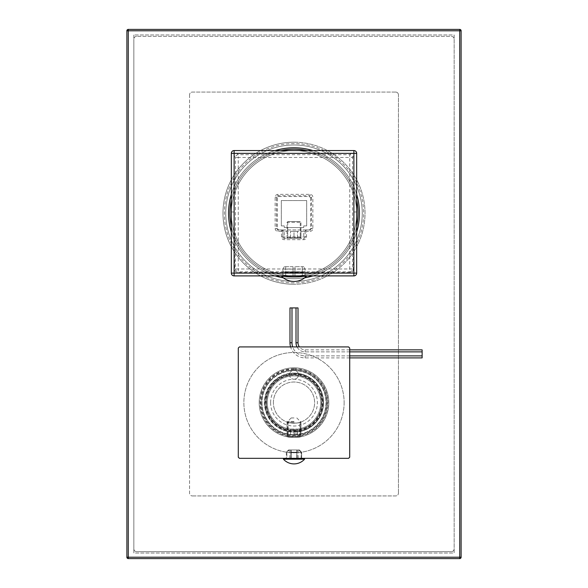 <?xml version="1.0" encoding="UTF-8"?>
<svg xmlns="http://www.w3.org/2000/svg" width="588" height="588" viewBox="0 0 588 588"><rect width="100%" height="100%" fill="white"/><g stroke="black" fill="none" stroke-linecap="round" stroke-linejoin="round"><path stroke-width="0.44" stroke-dasharray="2.94 2.21" d="M356.666 211.981L353.8 211.981L353.8 156.21C353.66 154.49 352.734 153.564 351.021 153.424L236.979 153.424C235.266 153.564 234.34 154.49 234.2 156.21L234.2 211.981L231.334 211.981L231.334 153.343A2.786 2.786 0 0 1 234.12 150.557L353.88 150.557A2.786 2.786 0 0 1 356.666 153.343L356.666 273.111C356.563 274.787 355.637 275.713 353.88 275.897L234.12 275.897C232.363 275.713 231.437 274.787 231.334 273.111L231.334 211.981M353.8 156.21L352.535 157.474A2.786 2.786 -135 0 0 349.757 154.688L349.757 157.474L352.535 157.474L352.535 268.981L349.757 268.981L349.757 271.766A2.786 2.786 -45 0 0 352.535 268.981L353.329 269.774L353.8 211.981M353.329 269.774C353.212 271.443 352.278 272.362 350.529 272.538L237.471 272.538C235.722 272.362 234.788 271.443 234.671 269.774L234.2 211.981M351.021 153.424L349.757 154.688L238.243 154.688A2.786 2.786 135 0 0 235.465 157.474L238.243 157.474L238.243 268.981L235.465 268.981L234.671 269.774M294 271.832C308.362 271.965 308.362 272.097 294 272.222C279.638 272.097 279.638 271.965 294 271.832C308.362 271.965 308.362 272.097 294 272.222C279.638 272.097 279.638 271.965 294 271.832M294 275.897L305.143 275.897L294 275.897A62.666 62.666 0 0 1 231.334 213.231A62.666 62.666 0 0 1 294 150.557A62.666 62.666 0 0 1 356.666 213.231A62.666 62.666 0 0 1 294 275.897A62.666 62.666 0 0 1 231.334 213.231A62.666 62.666 0 0 1 294 150.557A62.666 62.666 0 0 1 356.666 213.231A62.666 62.666 0 0 1 294 275.897A62.666 62.666 0 0 1 231.334 213.231A62.666 62.666 0 0 1 294 150.557A62.666 62.666 0 0 1 356.666 213.231A62.666 62.666 0 0 1 294 275.897A62.666 62.666 0 0 1 231.334 213.231A62.666 62.666 0 0 1 294 150.557M234.2 156.21L235.465 157.474L235.465 268.981A2.786 2.786 45 0 0 238.243 271.766L238.243 268.981L349.757 268.981L349.757 157.474L238.243 157.474L238.243 154.688L236.979 153.424M310.074 231.334C311.765 231.165 312.691 230.239 312.86 228.548L312.86 197.156C312.691 195.466 311.765 194.532 310.074 194.371L277.926 194.371C276.235 194.532 275.309 195.466 275.14 197.156L275.14 228.548C275.309 230.239 276.235 231.165 277.926 231.334L281.468 231.334L281.468 236.905A2.786 2.786 0 0 0 284.254 239.691L303.746 239.691A2.786 2.786 0 0 0 306.532 236.905L306.532 231.334L310.074 231.334L310.074 229.937L311.464 228.548L311.464 197.156L312.86 197.156M306.671 225.902L306.671 200.552L281.329 200.552L281.329 225.902L284.254 225.902L284.254 227.571L303.746 227.571L303.746 225.902L306.671 225.902L306.671 200.552L281.329 200.552L281.329 225.902L284.254 225.902L284.254 227.571L303.746 227.571L303.746 225.902L306.671 225.902M294 227.571L300.96 227.571L294 227.571M310.714 197.906L310.714 228.548L309.317 229.937L278.683 229.937L277.286 228.548L277.286 197.906L278.683 196.517L309.317 196.517L310.714 197.906L311.464 197.156L310.074 195.76L310.074 194.371M278.683 229.937L277.926 229.937L277.926 231.334M277.286 228.548L276.536 228.548L277.926 229.937L281.468 229.937A1.389 1.389 0 0 1 282.857 231.334L281.468 229.937L281.468 231.334L282.857 231.334L282.857 236.905L282.857 231.334L284.254 231.334L281.468 229.937A1.389 1.389 0 0 1 282.857 231.334M277.286 197.906L276.536 197.156L275.14 197.156M278.683 196.517L277.926 195.76L277.926 194.371M309.317 229.937L306.532 229.937L306.532 231.334L305.143 231.334L305.143 236.905A1.389 1.389 0 0 1 303.746 238.294L284.254 238.294A1.389 1.389 0 0 1 282.857 236.905A1.389 1.389 0 0 0 284.254 238.294L303.746 238.294A1.389 1.389 0 0 0 305.143 236.905L305.143 231.334A1.389 1.389 0 0 1 306.532 229.937L281.468 229.937C281.983 229.849 282.446 230.312 282.857 231.319M305.143 231.319C305.716 230.136 306.186 229.673 306.532 229.937L303.746 231.334L284.254 231.334L284.254 236.905L281.468 236.905M306.532 229.937L305.143 231.334L303.746 231.334L303.746 239.691M306.532 236.905L305.143 236.905A1.389 1.389 0 0 1 303.746 238.294A1.389 1.389 0 0 0 305.143 236.905L284.254 236.905L284.254 239.691M294 238.294L287.04 238.294L300.96 238.294L287.04 238.294L297.484 238.294L294 238.294L294 231.334L297.484 231.334L290.516 231.334L294 231.334L294 238.294M294 237.596L300.27 237.596L294 237.596M287.73 221.58L300.27 221.58L287.73 221.58L287.04 222.279L300.96 222.279L287.04 222.279L287.04 237.596L300.96 237.596L287.04 237.596L287.73 238.294L300.27 238.294L300.96 237.596L300.96 222.279L300.27 221.58L287.73 221.58L300.27 221.58L300.27 238.294L287.73 238.294L287.73 221.58M290.516 238.294L290.516 231.334L290.516 238.294M297.484 238.294L297.484 231.334L297.484 238.294M287.73 238.294L300.27 238.294L287.73 238.294M293.022 266.702L284.298 266.702L285.702 266.702L285.702 275.897L282.901 275.897L293.022 275.897L282.901 275.897L293.022 275.897L285.702 275.897L285.702 266.702L284.298 266.702L293.022 266.702L293.022 275.897L293.022 266.702L293.022 275.897L293.022 269.113L282.901 269.113L284.298 266.702L282.901 269.113L282.901 275.897L282.901 269.113L293.022 269.113L293.022 266.702M303.702 266.702L294.978 266.702L303.702 266.702L302.298 266.702L302.298 275.897L305.099 275.897L294.978 275.897L305.099 275.897L302.298 275.897L302.298 266.702L303.702 266.702L305.099 269.113L294.978 269.113L294.978 266.702L294.978 275.897L294.978 269.113L305.099 269.113L305.099 275.897L305.099 269.113L303.702 266.702M306.157 275.897L281.843 275.897L306.157 275.897M294.978 266.702L294.978 275.897L294.978 266.702M422.125 349.86L422.125 357.901M422.125 351.874L305.143 351.874A9.129 9.129 0 0 1 296.007 342.745L296.007 307.928L289.98 307.928M422.125 355.894L305.143 355.894A13.149 13.149 0 0 1 291.993 342.745L291.993 307.928M349.706 349.86L305.143 349.86A7.122 7.122 0 0 1 299.373 346.92M349.706 351.874L305.143 351.874A9.129 9.129 0 0 1 297.021 346.92M349.706 355.894L305.143 355.894A13.149 13.149 0 0 1 292.67 346.92M349.706 357.901L305.143 357.901A15.163 15.163 0 0 1 290.568 346.92M298.02 307.928L296.007 307.928M126.883 30.789A1.389 1.389 0 0 1 128.28 29.4L459.72 29.4A1.389 1.389 0 0 1 461.117 30.789L461.117 557.211A1.389 1.389 0 0 1 459.72 558.6L128.28 558.6A1.389 1.389 0 0 1 126.883 557.211L126.883 30.789M133.851 34.971L133.851 553.029L454.149 553.029L454.149 34.971L133.851 34.971L133.851 553.029L454.149 553.029L454.149 34.971L133.851 34.971M261.969 402.626A32.031 32.031 0 0 0 294 434.657A32.031 32.031 0 0 0 326.031 402.626A32.031 32.031 0 0 0 294 370.594A32.031 32.031 0 0 0 261.969 402.626A32.031 32.031 0 0 0 294 434.657A32.031 32.031 0 0 0 326.031 402.626A32.031 32.031 0 0 0 294 370.594A32.031 32.031 0 0 0 261.969 402.626M225.763 213.231A68.237 68.237 0 0 0 294 281.468A68.237 68.237 0 0 0 362.237 213.231A68.237 68.237 0 0 0 294 144.986A68.237 68.237 0 0 0 225.763 213.231A68.237 68.237 0 0 0 294 281.468A68.237 68.237 0 0 0 362.237 213.231A68.237 68.237 0 0 0 294 144.986A68.237 68.237 0 0 0 225.763 213.231M264.754 402.626A29.246 29.246 0 0 1 294 373.38A29.246 29.246 0 0 1 323.246 402.626A29.246 29.246 0 0 1 294 431.871A29.246 29.246 0 0 1 264.754 402.626A29.246 29.246 0 0 1 294 373.38A29.246 29.246 0 0 1 323.246 402.626A29.246 29.246 0 0 1 294 431.871A29.246 29.246 0 0 1 264.754 402.626A29.246 29.246 0 0 1 294 373.38A29.246 29.246 0 0 1 323.246 402.626A29.246 29.246 0 0 1 294 431.871A29.246 29.246 0 0 1 264.754 402.626M228.548 213.231A65.452 65.452 0 0 1 294 147.772A65.452 65.452 0 0 1 359.452 213.231A65.452 65.452 0 0 1 294 278.683A65.452 65.452 0 0 1 228.548 213.231A65.452 65.452 0 0 1 294 147.772A65.452 65.452 0 0 1 359.452 213.231A65.452 65.452 0 0 1 294 278.683A65.452 65.452 0 0 1 228.548 213.231M229.937 213.231A64.063 64.063 0 0 0 294 277.286A64.063 64.063 0 0 0 358.063 213.231A64.063 64.063 0 0 0 294 149.168A64.063 64.063 0 0 0 229.937 213.231M266.151 402.626A27.849 27.849 0 0 0 294 430.475A27.849 27.849 0 0 0 321.849 402.626A27.849 27.849 0 0 0 294 374.769A27.849 27.849 0 0 0 266.151 402.626A27.849 27.849 0 0 1 294 374.769A27.849 27.849 0 0 1 321.849 402.626A27.849 27.849 0 0 1 294 430.475A27.849 27.849 0 0 1 266.151 402.626A27.849 27.849 0 0 0 294 430.475A27.849 27.849 0 0 0 321.849 402.626M231.334 199.942A64.063 64.063 0 0 1 280.719 150.557A64.063 64.063 0 0 0 231.334 199.942M307.281 150.557A64.063 64.063 0 0 1 356.666 199.942A64.063 64.063 0 0 0 307.281 150.557M356.666 226.512A64.063 64.063 0 0 1 307.281 275.897A64.063 64.063 0 0 0 356.666 226.512M306.414 276.073A64.063 64.063 0 0 1 281.586 276.073A64.063 64.063 0 0 0 294 277.286A64.063 64.063 0 0 1 229.937 213.231A64.063 64.063 0 0 1 294 149.168A64.063 64.063 0 0 1 358.063 213.231A64.063 64.063 0 0 1 294 277.286A64.063 64.063 0 0 0 306.414 276.073M280.719 275.897A64.063 64.063 0 0 1 231.334 226.512A64.063 64.063 0 0 0 280.719 275.897M294 429.365A26.739 26.739 0 0 0 320.739 402.626A26.739 26.739 0 0 0 294 375.886A26.739 26.739 0 0 0 267.261 402.626A26.739 26.739 0 0 0 294 429.365A26.739 26.739 0 0 0 320.739 402.626A26.739 26.739 0 0 0 294 375.886A26.739 26.739 0 0 0 267.261 402.626A26.739 26.739 0 0 0 294 429.365A26.739 26.739 0 0 0 320.739 402.626A26.739 26.739 0 0 0 294 375.886A26.739 26.739 0 0 0 267.261 402.626A26.739 26.739 0 0 0 294 429.365A26.739 26.739 0 0 0 320.739 402.626A26.739 26.739 0 0 0 294 375.886M287.04 436.737L294 437.443L300.96 436.737L294 437.443A34.817 34.817 0 0 0 328.817 402.626A34.817 34.817 0 0 0 294 367.809A34.817 34.817 0 0 0 259.183 402.626A34.817 34.817 0 0 0 294 437.443A34.817 34.817 0 0 0 328.817 402.626A34.817 34.817 0 0 0 294 367.809A34.817 34.817 0 0 0 259.183 402.626A34.817 34.817 0 0 0 294 437.443A34.817 34.817 0 0 0 328.817 402.626A34.817 34.817 0 0 0 294 367.809A34.817 34.817 0 0 0 259.183 402.626A34.817 34.817 0 0 0 294 437.443L287.04 436.737L287.04 422.022C286.591 423.338 301.328 423.36 300.96 422.022C301.291 423.367 286.591 423.338 287.04 422.022M294 370.315A32.311 32.311 0 0 0 261.689 402.626A32.311 32.311 0 0 0 294 434.936A32.311 32.311 0 0 0 326.311 402.626A32.311 32.311 0 0 0 294 370.315A32.311 32.311 0 0 0 261.689 402.626A32.311 32.311 0 0 0 294 434.936A32.311 32.311 0 0 0 326.311 402.626A32.311 32.311 0 0 0 294 370.315A32.311 32.311 0 0 1 326.311 402.626A32.311 32.311 0 0 1 294 434.936M294 373.101A29.525 29.525 0 0 1 323.525 402.626A29.525 29.525 0 0 1 294 432.151A29.525 29.525 0 0 0 323.525 402.626A29.525 29.525 0 0 0 294 373.101A29.525 29.525 0 0 0 264.475 402.626A29.525 29.525 0 0 0 294 432.151A29.525 29.525 0 0 0 323.525 402.626A29.525 29.525 0 0 0 294 373.101A29.525 29.525 0 0 0 264.475 402.626A29.525 29.525 0 0 0 294 432.151M294 278.683A65.452 65.452 0 0 0 359.452 213.231A65.452 65.452 0 0 0 294 147.772A65.452 65.452 0 0 0 228.548 213.231A65.452 65.452 0 0 0 294 278.683A65.452 65.452 0 0 0 359.452 213.231A65.452 65.452 0 0 0 294 147.772A65.452 65.452 0 0 0 228.548 213.231A65.452 65.452 0 0 0 294 278.683M294 281.468A68.237 68.237 0 0 0 362.237 213.231A68.237 68.237 0 0 0 294 144.986A68.237 68.237 0 0 1 362.237 213.231A68.237 68.237 0 0 1 294 281.468A68.237 68.237 0 0 1 225.763 213.231A68.237 68.237 0 0 1 294 144.986A68.237 68.237 0 0 1 362.237 213.231A68.237 68.237 0 0 1 294 281.468A68.237 68.237 0 0 1 225.763 213.231A68.237 68.237 0 0 1 294 144.986M294 142.2A71.023 71.023 0 0 1 365.023 213.231A71.023 71.023 0 0 1 294 284.254A71.023 71.023 0 0 1 222.977 213.231A71.023 71.023 0 0 1 294 142.2A71.023 71.023 0 0 1 365.023 213.231A71.023 71.023 0 0 1 294 284.254A71.023 71.023 0 0 1 222.977 213.231A71.023 71.023 0 0 1 294 142.2A71.023 71.023 0 0 0 222.977 213.231A71.023 71.023 0 0 0 294 284.254M136.629 36.36A2.786 2.786 0 0 0 133.851 39.146A2.786 2.786 0 0 1 136.629 36.36L451.371 36.36A2.786 2.786 0 0 1 454.149 39.146A2.786 2.786 0 0 0 451.371 36.36L136.629 36.36M454.149 39.146L454.149 548.854A2.786 2.786 0 0 1 451.371 551.64A2.786 2.786 0 0 0 454.149 548.854L454.149 39.146M451.371 551.64L136.629 551.64A2.786 2.786 0 0 1 133.851 548.854A2.786 2.786 0 0 0 136.629 551.64L451.371 551.64M133.851 548.854L133.851 39.146L133.851 548.854M395.665 92.066L192.335 92.066A2.786 2.786 0 0 0 189.549 94.852A2.786 2.786 0 0 1 192.335 92.066L395.665 92.066A2.786 2.786 0 0 1 398.451 94.852A2.786 2.786 0 0 0 395.665 92.066M189.549 94.852L189.549 493.148A2.786 2.786 0 0 0 192.335 495.934A2.786 2.786 0 0 1 189.549 493.148L189.549 94.852M192.335 495.934L395.665 495.934A2.786 2.786 0 0 0 398.451 493.148A2.786 2.786 0 0 1 395.665 495.934L192.335 495.934M398.451 493.148L398.451 94.852L398.451 493.148M349.706 348.045A77.991 77.991 0 0 0 348.581 346.92L239.419 346.92A77.991 77.991 0 0 0 238.294 348.045L238.294 457.207A77.991 77.991 0 0 0 239.419 458.331L348.581 458.331A77.991 77.991 0 0 0 349.706 457.207L349.706 348.045M344.134 402.626A50.134 50.134 0 0 1 294 452.76A50.134 50.134 0 0 1 243.866 402.626A50.134 50.134 0 0 1 294 352.491A50.134 50.134 0 0 1 344.134 402.626A50.134 50.134 0 0 1 294 452.76A50.134 50.134 0 0 1 243.866 402.626A50.134 50.134 0 0 1 294 352.491A50.134 50.134 0 0 1 344.134 402.626M286.341 452.172C285.856 452.811 302.151 452.811 301.659 452.172C302.144 452.811 285.849 452.811 286.341 452.172L286.341 458.331L301.659 458.331L286.341 458.331L286.863 458.331L286.341 458.331L286.341 452.201L289.34 449.974L288.568 449.974L290.884 449.974L289.34 449.974L286.863 452.201L286.341 452.201L288.568 449.974M301.659 452.172L301.659 458.331L297.116 458.331L301.659 458.331L301.659 452.201L298.66 449.974L301.137 452.201L301.659 452.201L299.432 449.974L297.116 449.974L299.432 449.974M328.817 402.626A34.817 34.817 0 0 1 294 437.443A34.817 34.817 0 0 1 259.183 402.626A34.817 34.817 0 0 1 294 367.809A34.817 34.817 0 0 1 328.817 402.626A34.817 34.817 0 0 1 294 437.443A34.817 34.817 0 0 1 259.183 402.626A34.817 34.817 0 0 1 294 367.809A34.817 34.817 0 0 1 328.817 402.626M287.628 436.855C287.62 437.509 300.38 437.509 300.372 436.855C300.38 437.509 287.62 437.509 287.628 436.855L288.149 436.325L299.851 436.325L300.372 436.855M270.605 402.626A23.395 23.395 0 0 1 294 379.231A23.395 23.395 0 0 1 317.395 402.626A23.395 23.395 0 0 1 294 426.021A23.395 23.395 0 0 1 270.605 402.626M294 379.231A4.454 4.454 0 0 0 298.454 374.769A4.454 4.454 0 0 0 294 370.315A4.454 4.454 0 0 0 289.546 374.769A4.454 4.454 0 0 0 294 379.231M289.546 374.769A4.454 4.454 0 0 0 294 379.231A4.454 4.454 0 0 0 298.454 374.769A4.454 4.454 0 0 0 294 370.315A4.454 4.454 0 0 0 289.546 374.769M273.391 402.626A20.609 20.609 0 0 1 294 382.016A20.609 20.609 0 0 1 314.609 402.626A20.609 20.609 0 0 1 294 423.235A20.609 20.609 0 0 1 273.391 402.626A20.609 20.609 0 0 0 294 423.235A20.609 20.609 0 0 0 314.609 402.626A20.609 20.609 0 0 0 294 382.016A20.609 20.609 0 0 0 273.391 402.626M299.851 422.39C300.225 423.301 287.885 423.331 288.149 422.39C287.782 423.309 300.152 423.323 299.851 422.39L299.851 436.325L288.149 436.325L288.149 422.39M300.96 436.737L300.96 422.022M294 417.943L291.214 417.943L294 417.943M294 422.125L287.04 422.125L294 422.125M294 433.819L300.96 433.819L294 433.819M294 434.657L287.87 434.657L300.13 434.657L290.516 434.657L297.484 434.657L294 434.657L294 429.086L297.484 429.086L290.516 429.086L294 429.086L294 434.657L287.73 434.657L294 434.657M297.484 434.657L297.484 429.086L297.484 434.657M290.516 434.657L290.516 429.086L290.516 434.657M294 421.427L287.73 421.427L294 421.427M297.976 458.331L290.009 458.331M296.786 458.331L291.214 458.331L296.786 458.331L291.214 458.331L296.786 458.331L296.786 449.974L291.214 449.974L296.786 449.974L291.214 449.974L296.786 449.974L296.786 458.331L296.786 452.201L291.214 452.201L291.214 449.974L291.214 452.201L296.786 452.201L296.786 458.331M286.863 458.331L290.884 458.331L286.863 458.331L286.863 452.201L286.863 458.331M304.584 459.169L283.416 459.169M297.116 458.331L297.116 449.974L298.175 449.974L297.116 449.974L297.116 458.331M301.137 458.331L301.137 452.201L301.137 458.331M290.884 449.974L289.825 449.974L290.884 449.974L290.884 458.331L290.884 449.974M291.214 458.331L291.214 449.974L291.214 458.331M350.529 272.538L349.757 271.766L238.243 271.766L237.471 272.538M309.317 196.517L310.074 195.76L277.926 195.76L276.536 197.156L276.536 228.548L275.14 228.548M310.714 228.548L312.86 228.548M282.857 236.905A1.389 1.389 0 0 0 284.254 238.294M281.652 276.375L306.348 276.375M305.143 349.86L305.143 351.874L305.143 349.86M305.143 357.901L305.143 355.894L305.143 357.901M291.993 342.745L289.98 342.745M298.02 342.745L296.007 342.745M231.334 194.334A65.452 65.452 0 0 1 275.111 150.557M312.889 150.557A65.452 65.452 0 0 1 356.666 194.334M356.666 232.12A65.452 65.452 0 0 1 312.889 275.897M304.731 277.793A65.452 65.452 0 0 1 283.269 277.793M275.111 275.897A65.452 65.452 0 0 1 231.334 232.12M294 430.203A27.577 27.577 0 0 0 321.577 402.626A27.577 27.577 0 0 0 294 375.048A27.577 27.577 0 0 0 266.423 402.626A27.577 27.577 0 0 0 294 430.203M294 374.497A28.128 28.128 0 0 0 265.872 402.626A28.128 28.128 0 0 0 294 430.754A28.128 28.128 0 0 0 322.128 402.626A28.128 28.128 0 0 0 294 374.497M294 369.205A33.42 33.42 0 0 0 260.58 402.626A33.42 33.42 0 0 0 294 436.046A33.42 33.42 0 0 0 327.42 402.626A33.42 33.42 0 0 0 294 369.205M294 368.647A33.979 33.979 0 0 0 260.021 402.626A33.979 33.979 0 0 0 294 436.605A33.979 33.979 0 0 0 327.979 402.626A33.979 33.979 0 0 0 294 368.647M294 369.477A33.141 33.141 0 0 0 260.859 402.626A33.141 33.141 0 0 0 294 435.767A33.141 33.141 0 0 0 327.141 402.626A33.141 33.141 0 0 0 294 369.477M294 431.313A28.687 28.687 0 0 0 322.687 402.626A28.687 28.687 0 0 0 294 373.939A28.687 28.687 0 0 0 265.313 402.626A28.687 28.687 0 0 0 294 431.313M294 282.857A69.634 69.634 0 0 1 224.366 213.231A69.634 69.634 0 0 1 294 143.597A69.634 69.634 0 0 1 363.634 213.231A69.634 69.634 0 0 1 294 282.857M305.143 275.897L305.143 272.031M282.857 275.897L282.857 272.031M300.27 227.571L300.27 237.596L300.96 238.294L300.96 227.571M287.73 227.571L287.73 237.596L287.04 238.294L287.04 227.571M291.214 417.943L287.04 422.125L287.04 433.819L287.87 434.657M296.786 417.943L300.96 422.125L300.96 433.819L300.13 434.657M287.73 434.657L287.73 421.427M300.27 434.657L300.27 421.427M298.175 458.331L298.175 449.974M289.825 458.331L289.825 449.974"/><path stroke-width="0.88" d="M234.12 275.897L353.88 275.897L353.88 273.111L356.666 273.111L356.666 153.343L234.12 153.343L234.12 275.897A2.786 2.786 0 0 1 231.334 273.111L353.88 273.111L353.88 150.557L234.12 150.557L234.12 153.343L231.334 153.343L231.334 273.111A2.786 2.786 0 0 0 234.12 275.897M231.334 153.343A2.786 2.786 0 0 1 234.12 150.557M353.88 150.557A2.786 2.786 0 0 1 356.666 153.343M356.666 273.111A2.786 2.786 0 0 1 353.88 275.897M306.348 276.375L281.652 276.375A17.522 17.522 0 0 0 306.348 276.375L306.157 275.897M281.652 276.375L281.843 275.897M349.706 357.901L422.125 357.901L422.125 349.86L349.706 349.86M422.125 351.874L349.706 351.874M422.125 355.894L349.706 355.894M292.67 346.92A13.149 13.149 0 0 1 291.993 342.745L291.993 307.928L298.02 307.928L298.02 342.745A7.122 7.122 0 0 0 299.373 346.92M297.021 346.92A9.129 9.129 0 0 1 296.007 342.745L296.007 307.928M290.568 346.92A15.163 15.163 0 0 1 289.98 342.745L289.98 307.928L291.993 307.928M126.883 557.211L459.72 557.211L459.72 30.789L128.28 30.789L128.28 558.6L459.72 558.6A1.389 1.389 0 0 0 461.117 557.211L461.117 30.789A1.389 1.389 0 0 0 459.72 29.4L128.28 29.4A1.389 1.389 0 0 0 126.883 30.789L126.883 557.211A1.389 1.389 0 0 0 128.28 558.6M461.117 557.211L459.72 557.211L459.72 558.6M459.72 29.4L459.72 30.789L461.117 30.789M126.883 30.789L128.28 30.789L128.28 29.4M229.937 213.231A64.063 64.063 0 0 1 231.334 199.942A64.063 64.063 0 0 0 231.334 226.512A64.063 64.063 0 0 1 229.937 213.231M280.719 150.557A64.063 64.063 0 0 1 307.281 150.557A64.063 64.063 0 0 0 280.719 150.557M356.666 199.942A64.063 64.063 0 0 1 356.666 226.512A64.063 64.063 0 0 0 356.666 199.942M307.281 275.897A64.063 64.063 0 0 1 306.414 276.073A64.063 64.063 0 0 0 307.281 275.897M281.586 276.073A64.063 64.063 0 0 1 280.719 275.897A64.063 64.063 0 0 0 281.586 276.073M239.419 346.92A77.991 77.991 0 0 0 238.294 348.045L238.294 457.207A77.991 77.991 0 0 0 239.419 458.331L348.581 458.331A77.991 77.991 0 0 0 349.706 457.207L349.706 348.045A77.991 77.991 0 0 0 348.581 346.92L239.419 346.92M290.009 458.331L297.976 458.331M283.416 458.331L283.416 459.169L304.584 459.169L304.584 458.331M296.007 342.745L298.02 342.745M289.98 342.745L291.993 342.745M231.334 232.12A65.452 65.452 0 0 1 231.334 194.334M275.111 150.557A65.452 65.452 0 0 1 312.889 150.557M356.666 194.334A65.452 65.452 0 0 1 356.666 232.12M312.889 275.897A65.452 65.452 0 0 1 304.731 277.793M283.269 277.793A65.452 65.452 0 0 1 275.111 275.897M283.416 459.169A14.2 14.2 0 0 0 304.584 459.169"/></g></svg>
